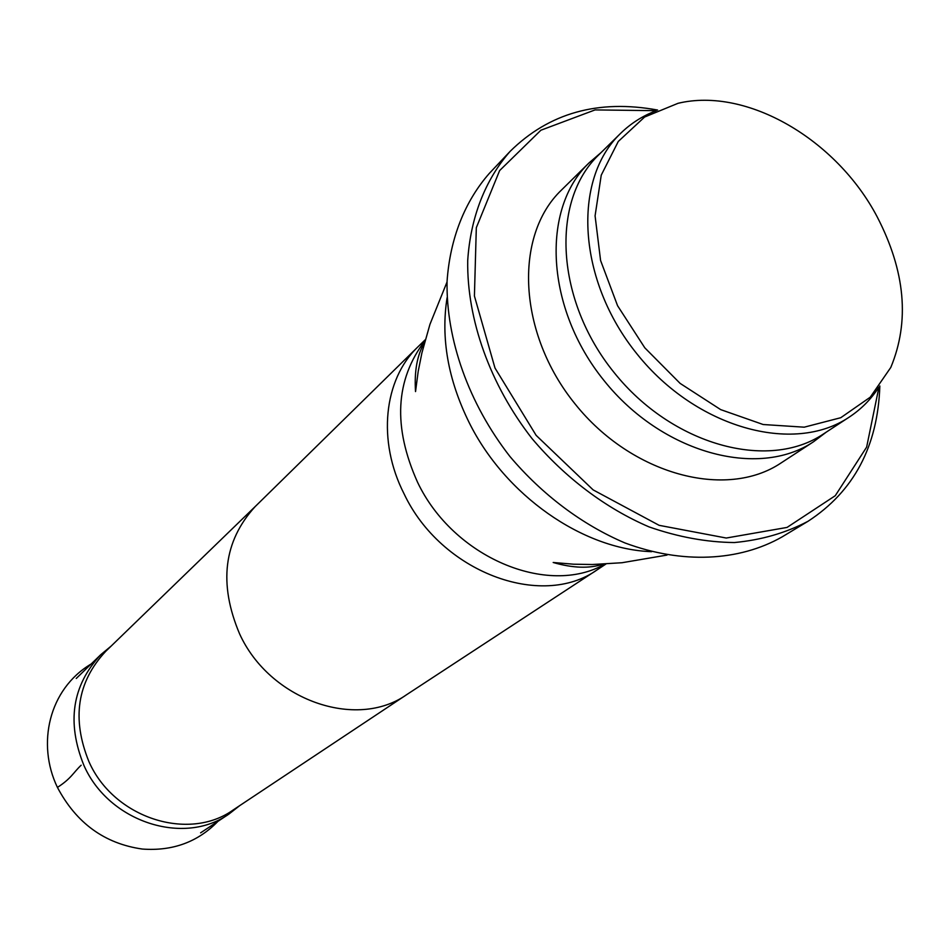 <?xml version="1.0" encoding="UTF-8"?>
<svg xmlns="http://www.w3.org/2000/svg" width="950" height="950" viewBox="0 0 950 950"><rect width="100%" height="100%" fill="white"/><g stroke="black" fill="none" stroke-linecap="round" stroke-linejoin="round"><path stroke-width="1.43" d="M111.162 646.071L100.748 654.693C72.093 685.568 66.5 722.511 83.968 765.522C108.846 822.142 184.003 846.201 229.033 813.984L239.685 805.648M255.538 506.219L105.616 651.439C77.104 682.124 71.547 718.865 88.956 761.686C113.727 818.033 188.516 841.985 233.249 809.922L407.075 694.391M447.094 297.694C440.717 338.046 448.032 379.584 469.015 422.299C505.056 495.282 582.552 549.337 651.653 551.677M877.147 216.778C836.594 139.507 746.819 86.794 678.051 103.301L644.599 117.04L618.272 141.467L601.243 175.156L595.08 215.84L600.59 260.514L617.571 305.722L644.801 347.819L680.129 383.396L720.682 409.616L763.159 424.519L804.211 427.179L840.762 417.715L870.248 397.195L890.791 367.448C909.886 321.444 905.338 271.225 877.147 216.778M655.987 110.794C642.58 115.912 630.776 123.441 620.587 133.392C571.936 179.752 577.422 280.582 637.07 354.041C696.136 427.975 793.476 454.836 849.146 417.169C861.044 409.331 870.913 399.416 878.762 387.41M620.587 133.392L598.749 154.862C550.454 200.913 555.501 300.354 614.104 372.543C672.149 445.194 768.229 471.307 823.508 433.936L849.146 417.169M601.16 152.487L589.048 162.889C540.657 209.083 545.561 308.524 604.081 380.617C662.043 453.162 758.159 479.133 813.604 441.702L826.346 432.084M589.048 162.889L561.426 190.083C513.534 235.838 517.881 333.497 575.094 403.964C631.75 474.881 726.239 499.938 781.149 462.899L813.604 441.702M656.248 110.675L595.056 109.915L540.894 130.221L499.629 170.572L476.318 227.691L474.418 296.008L494.986 368.03L536.133 435.349L593.133 489.891L659.122 525.326L726.263 538.033L787.039 527.428L835.264 495.71L866.637 447.117L878.94 387.173M657.602 110.046C598.239 99.168 549.076 112.943 510.103 151.382C485.414 179.514 470.523 217.17 467.709 260.597C466.83 319.556 490.069 384.75 532.059 438.615C565.084 477.719 605.72 508.298 649.016 526.882C678.074 537.023 706.527 542.236 734.386 542.545C761.318 540.039 785.864 532.95 808.023 521.289C853.884 491.399 877.812 446.298 879.842 385.985M510.103 151.382L489.357 173.351C464.859 201.246 450.027 238.45 447.07 281.295C446.001 339.423 468.683 403.572 509.912 456.463C542.343 494.855 582.326 524.816 624.993 542.961C682.219 564.264 739.207 561.343 782.135 536.881L808.023 521.289M57.428 787.408C71.262 778.501 73.233 772.694 81.154 765.213M255.728 506.041L255.182 506.576C223.594 541.227 218.405 583.656 239.59 633.864C269.752 700.197 356.381 730.301 406.659 694.664L407.301 694.248M425.267 339.732L417.81 346.976C383.753 379.478 377.067 440.871 404.035 493.762C440.895 572.007 541.488 609.651 597.253 569.774L605.922 564.027M425.006 340.682C395.224 379.774 392.754 426.978 417.572 482.279C453.245 557.424 547.663 596.992 604.936 564.086M217.977 821.322C197.826 842.044 172.603 851.283 142.322 849.051C104.559 843.671 76.237 823.068 57.344 787.241C36.623 744.076 48.652 689.189 91.176 663.967M100.748 654.693L76.249 678.466M229.033 813.984L200.592 832.853M406.659 694.664L597.253 569.774M255.182 506.576L417.81 346.976M602.858 564.193C589.428 568.717 572.862 568.148 553.185 562.495L573.551 564.205L592.313 564.514L621.977 562.732L667.031 555.073M424.46 342.689C417.181 354.849 414.2 371.153 415.53 391.59L418.202 371.331L421.907 352.925L429.958 324.318L447.058 281.936"/></g></svg>
